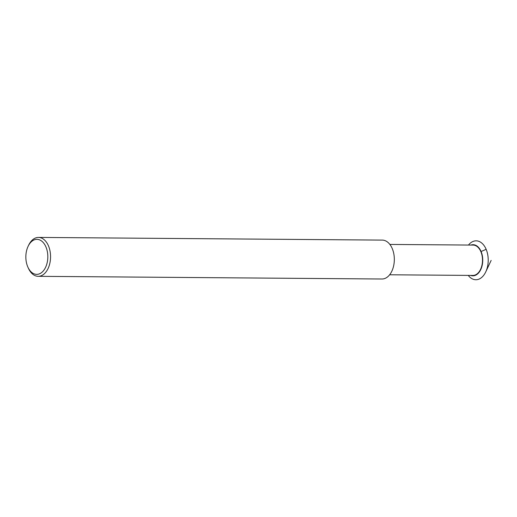 <?xml version="1.0" encoding="UTF-8"?>
<svg xmlns="http://www.w3.org/2000/svg" width="517" height="517" viewBox="0 0 517 517"><rect width="100%" height="100%" fill="white"/><g stroke="black" fill="none" stroke-linecap="round" stroke-linejoin="round"><path stroke-width="0.78" d="M389.637 274.786L472.861 275.432A15.174 9.526 -89.6 0 0 481.353 267.386A15.174 9.526 -89.6 0 0 480.894 251.721A15.174 9.526 90.4 0 0 473.094 245.084L389.876 244.438M381.96 279.006A19.452 12.208 -89.6 0 0 392.849 268.691A19.452 12.208 -89.6 0 0 392.261 248.606A19.452 12.208 90.4 0 0 382.263 240.101L38.504 237.419A19.452 12.208 90.4 0 1 48.495 245.924A19.452 12.208 -89.6 0 1 49.083 266.009A19.452 12.208 -89.6 0 1 38.2 276.324L381.96 279.006M27.892 267.147A17.507 10.986 -89.6 0 0 43.085 271.179A17.507 10.986 -89.6 0 0 45.968 247.01A17.507 10.986 90.4 0 0 28.054 246.435A17.507 10.986 90.4 0 0 27.705 266.707A17.507 10.986 -89.6 0 0 27.892 267.147L28.416 268.304A19.452 12.208 -89.6 0 0 38.2 276.324M28.054 246.435L28.597 245.284A19.452 12.208 90.4 0 1 38.504 237.419M468.247 275.399A19.452 12.208 -89.6 0 0 485.76 271.871A19.452 12.208 -89.6 0 0 486.154 249.336L485.941 248.851A19.452 12.208 90.4 0 1 486.154 249.336L481.094 251.508A15.562 9.765 -89.6 0 1 480.991 269.06A15.562 9.765 -89.6 0 1 470.69 275.419M470.922 245.071A15.562 9.765 90.4 0 1 481.094 251.508M468.486 245.052A19.452 12.208 90.4 0 1 485.941 248.851M491.15 260.4L485.76 271.871"/></g></svg>
